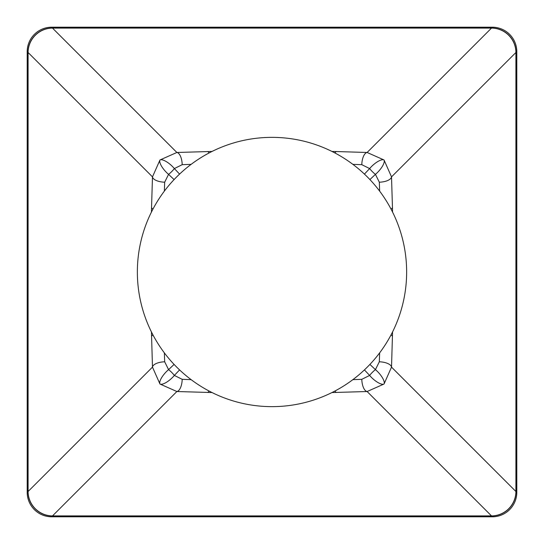 <?xml version="1.0" encoding="UTF-8"?>
<svg xmlns="http://www.w3.org/2000/svg" width="544" height="544" viewBox="0 0 544 544"><rect width="100%" height="100%" fill="white"/><g stroke="black" fill="none" stroke-linecap="round" stroke-linejoin="round"><path stroke-width="0.82" d="M369.906 364.426L375.428 369.634L379.324 361.794L379.651 352.866M174.094 179.574L168.572 174.366L164.676 182.206L164.349 191.134M179.574 369.906L174.366 375.428L182.206 379.324L191.134 379.651M364.426 174.094L369.634 168.572L361.794 164.676L352.866 164.349M164.349 352.866L164.676 361.794L168.572 369.634L174.094 364.426M379.651 191.134L379.324 182.206L375.428 174.366L369.906 179.574M191.134 164.349L182.206 164.676L174.366 168.572L179.574 174.094M352.866 379.651L361.794 379.324L369.634 375.428L364.426 369.906M391.007 209.025A12.24 3.611 -1.4 0 0 392.455 207.536L392.55 212.038M392.55 331.962L391.524 367.118L384.03 384.03L367.118 391.524L331.962 392.55M182.206 379.324A12.24 5.324 92.1 0 1 176.882 391.524L159.97 384.03L152.476 367.118L151.45 331.962M151.45 212.038L151.545 207.536A12.24 3.611 1.4 0 0 152.993 209.025M515.964 51.68L516.8 51.68L516.8 492.32A24.48 24.48 0 0 1 492.32 516.8L51.68 516.8A24.48 24.48 0 0 1 27.2 492.32L27.2 51.68A24.48 24.48 0 0 1 51.68 27.2L492.32 27.2A24.48 24.48 0 0 1 516.8 51.68A24.48 24.48 0 0 0 492.32 27.2L492.32 28.036M151.545 207.536L152.476 176.882L159.97 159.97L176.882 152.476L212.038 151.45M331.962 151.45L336.464 151.545A12.24 3.611 91.4 0 0 334.975 152.993M212.038 392.55L176.882 391.524L52.503 515.909L491.497 515.909L367.118 391.524A12.24 5.324 87.9 0 1 361.794 379.324M336.464 151.545L367.118 152.476L384.03 159.97L391.524 176.882L392.455 207.536M159.97 159.97A12.24 4.189 42.7 0 1 174.366 168.572A12.24 4.345 135 0 1 168.572 174.366A12.24 4.189 47.3 0 1 159.97 159.97M361.794 164.676A12.24 5.324 92.1 0 1 367.118 152.476L491.497 28.091L52.503 28.091L176.882 152.476A12.24 5.324 87.9 0 1 182.206 164.676M207.536 151.545A12.24 3.611 88.6 0 1 209.025 152.993M369.634 168.572A12.24 4.189 -42.7 0 1 384.03 159.97A12.24 4.189 -47.3 0 1 375.428 174.366A12.24 4.345 -135 0 1 369.634 168.572M174.366 375.428A12.24 4.189 137.3 0 1 159.97 384.03A12.24 4.189 -47.3 0 1 168.572 369.634A12.24 4.345 -135 0 1 174.366 375.428M209.025 391.007A12.24 3.611 91.4 0 1 207.536 392.455M334.975 391.007A12.24 3.611 88.6 0 0 336.464 392.455M384.03 384.03A12.24 4.189 -137.3 0 1 369.634 375.428A12.24 4.345 135 0 1 375.428 369.634A12.24 4.189 47.3 0 1 384.03 384.03M164.676 182.206A12.24 5.324 2.1 0 1 152.476 176.882L28.091 52.503L28.091 491.497L152.476 367.118A12.24 5.324 -2.1 0 1 164.676 361.794M151.545 336.464A12.24 3.611 -1.4 0 1 152.993 334.975M379.324 361.794A12.24 5.324 2.1 0 1 391.524 367.118L515.909 491.497L515.909 52.503L391.524 176.882A12.24 5.324 -2.1 0 1 379.324 182.206M391.007 334.975A12.24 3.611 1.4 0 1 392.455 336.464M52.503 28.091L52.503 28.091A24.48 24.337 135 0 0 28.091 52.503L28.091 52.503M28.036 51.68L27.2 51.68A24.48 24.48 0 0 1 51.68 27.2L51.68 28.036M28.091 491.497L28.091 491.497A24.48 24.337 45 0 0 52.503 515.909L52.503 515.909M51.68 515.964L51.68 516.8A24.48 24.48 0 0 1 27.2 492.32L28.036 492.32M515.909 52.503L515.909 52.503A24.48 24.337 -135 0 0 491.497 28.091L491.497 28.091M491.497 515.909L491.497 515.909A24.48 24.337 -45 0 0 515.909 491.497L515.909 491.497M515.964 492.32L516.8 492.32A24.48 24.48 0 0 1 492.32 516.8L492.32 515.964M272 137.36A134.64 134.64 0 0 0 137.36 272A134.64 134.64 0 0 0 272 406.64A134.64 134.64 0 0 0 406.64 272A134.64 134.64 0 0 0 272 137.36M52.503 515.977L491.497 515.977A24.48 24.48 0 0 0 515.977 491.497L515.977 52.503A24.48 24.48 0 0 0 491.497 28.023L52.503 28.023A24.48 24.48 0 0 0 28.023 52.503L28.023 491.497A24.48 24.48 0 0 0 52.503 515.977"/></g></svg>
